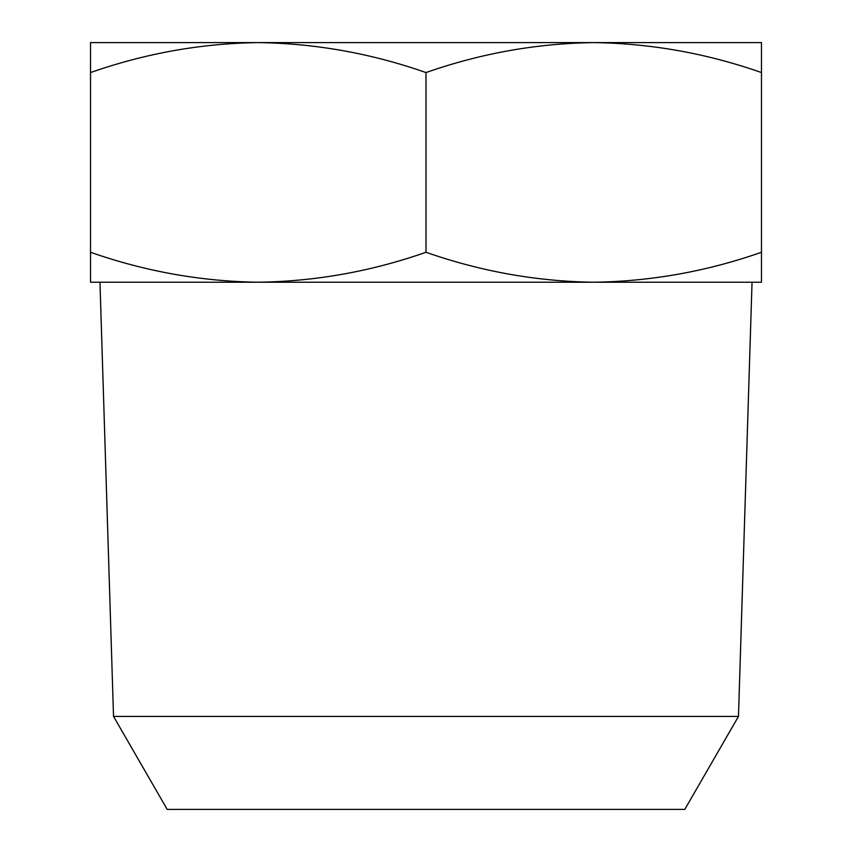 <?xml version="1.0" encoding="UTF-8"?>
<svg xmlns="http://www.w3.org/2000/svg" width="852" height="852" viewBox="0 0 852 852"><rect width="100%" height="100%" fill="white"/><g stroke="black" fill="none" stroke-linecap="round" stroke-linejoin="round"><path stroke-width="1.28" d="M191.167 42.6L660.832 42.6M90.525 42.6L258.262 42.6C201.115 43.399 145.202 53.388 90.525 72.558L90.525 42.6M593.737 42.6L761.475 42.6L761.475 72.558C706.798 53.388 650.885 43.399 593.737 42.6C536.59 43.399 480.677 53.388 426 72.558C371.323 53.388 315.41 43.399 258.262 42.6M90.525 252.267C145.202 271.437 201.115 281.426 258.262 282.225L90.525 282.225L90.525 72.558M761.475 252.267L761.475 282.225L593.737 282.225C650.885 281.426 706.798 271.437 761.475 252.267L761.475 72.558M426 252.267C480.677 271.437 536.59 281.426 593.737 282.225L258.262 282.225C315.41 281.426 371.323 271.437 426 252.267L426 72.558M258.262 282.225L426 282.225M113.529 716.426L738.471 716.426L684.795 809.4L167.205 809.4L113.529 716.426L99.961 282.225M738.471 716.426L752.039 282.225"/></g></svg>
